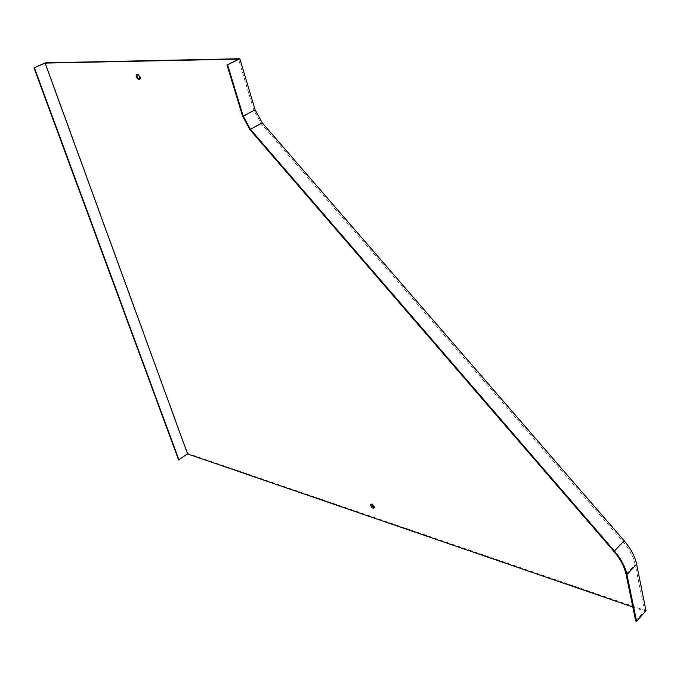 <?xml version="1.0" encoding="UTF-8"?>
<svg xmlns="http://www.w3.org/2000/svg" width="680" height="680" viewBox="0 0 680 680"><rect width="100%" height="100%" fill="white"/><g stroke="black" fill="none" stroke-linecap="round" stroke-linejoin="round"><path stroke-width="0.51" stroke-dasharray="3.4 2.55" d="M139.553 79.237L140.327 78.752C140.632 76.457 139.791 74.894 137.819 74.043L137.173 74.358M646 610.75L187.663 453.415L45.331 62.823M374.306 507.943L374.892 507.348L372.342 503.667L371.101 504.058M632.825 607.002L644.597 611.048L635.196 564.502C633.556 556.852 629.519 549.253 623.084 541.696L261.264 123.769L253.827 110.185L238.519 59.109M178.577 459.918L187.663 453.415M635.698 620.95L644.597 611.048M242.59 116.178L253.827 110.185M250.104 129.846L261.264 123.769M613.836 551.302L623.084 541.696M626.059 574.251L635.196 564.502M139.663 79.076L140.327 78.752M374.349 507.807L374.892 507.348"/><path stroke-width="1.02" d="M137.173 74.358L137.062 74.528C136.756 76.814 137.589 78.378 139.553 79.237M187.569 453.934L178.577 459.918L34 67.881L45.331 62.823L239.827 58.752L227.596 64.829L238.519 59.109L45.109 63.104L187.569 453.934L632.825 607.002M226.975 64.838L242.59 116.178L250.104 129.846L613.836 551.302C620.304 558.917 624.385 566.567 626.059 574.251L635.698 620.95L636.573 621.248L646 610.75L636.625 564.196C634.95 556.342 630.81 548.548 624.206 540.804L262.242 122.85L255.119 109.837L239.827 58.752M371.101 504.058L373.6 507.875L374.306 507.943M137.156 74.358L136.399 74.843C136.459 78.191 137.547 79.603 139.663 79.076C139.961 76.781 139.128 75.208 137.156 74.358M371.798 504.127L370.515 504.645C371.314 507.646 372.589 508.7 374.349 507.807L371.798 504.127M34 67.881L45.109 63.104M179.001 460.071L34.425 67.881M227.596 64.829L243.21 116.195L250.401 129.293L614.397 550.987C621.035 558.798 625.217 566.652 626.943 574.532L636.573 621.248M255.119 109.837L243.21 116.195M262.242 122.85L250.401 129.293M624.206 540.804L614.397 550.987M636.625 564.196L626.943 574.532M136.399 74.843L137.062 74.528M370.515 504.645L371.059 504.186"/></g></svg>
